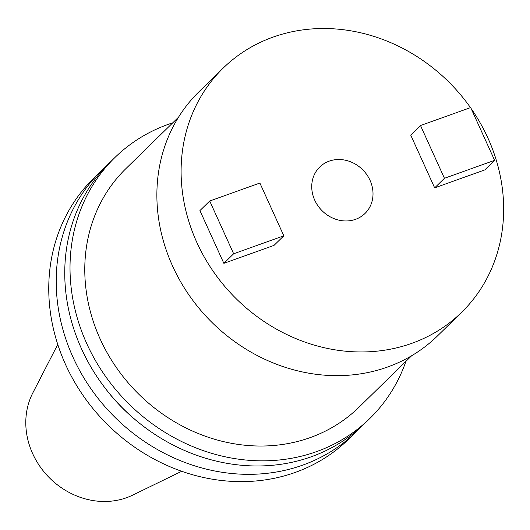 <?xml version="1.0" encoding="UTF-8"?>
<svg xmlns="http://www.w3.org/2000/svg" width="530" height="530" viewBox="0 0 530 530"><rect width="100%" height="100%" fill="white"/><g stroke="black" fill="none" stroke-linecap="round" stroke-linejoin="round"><path stroke-width="0.79" d="M471.13 108.551A170.667 151.792 -134.3 0 1 461.676 312.283A170.667 151.792 -134.3 0 1 411.823 343.327A170.667 151.792 -134.3 0 1 212.894 270.863A170.667 151.792 -134.3 0 1 223.077 68.198A170.667 151.792 -134.3 0 1 272.937 37.153A170.667 151.792 -134.3 0 1 470.488 107.63M461.676 312.283L437.449 335.967A170.667 151.792 -134.3 0 1 387.596 367.012A170.667 151.792 -134.3 0 1 188.667 294.548A170.667 151.792 -134.3 0 1 198.849 91.882L223.077 68.198M329.183 161.147A32.429 28.845 -134.3 0 1 366.979 174.92A32.429 28.845 -134.3 0 1 365.044 213.424A32.429 28.845 -134.3 0 1 355.57 219.327A32.429 28.845 -134.3 0 1 317.775 205.56A32.429 28.845 -134.3 0 1 319.709 167.049A32.429 28.845 -134.3 0 1 329.183 161.147M360.254 427.657A182.399 162.226 -134.3 0 1 356.067 431.923A182.399 162.226 -134.3 0 1 302.782 465.101A182.399 162.226 -134.3 0 1 90.186 387.662A182.399 162.226 -134.3 0 1 101.071 171.057A182.399 162.226 -134.3 0 1 105.43 166.97M356.067 431.923L348.614 439.204A182.399 162.226 -134.3 0 1 295.329 472.389A182.399 162.226 -134.3 0 1 82.733 394.943A182.399 162.226 -134.3 0 1 93.618 178.345L101.071 171.057M139.118 422.894A172.111 153.077 -134.3 0 1 105.159 388.159M405.927 361.334A182.399 162.226 -134.3 0 1 369.874 418.422L364.613 423.569A182.399 162.226 -134.3 0 1 311.335 456.747A182.399 162.226 -134.3 0 1 98.732 379.308A182.399 162.226 -134.3 0 1 109.617 162.703L114.877 157.562A182.399 162.226 -134.3 0 1 168.162 124.384A182.399 162.226 -134.3 0 1 172.767 122.814M369.874 418.422A182.399 162.226 -134.3 0 1 316.595 451.606A182.399 162.226 -134.3 0 1 103.993 374.16A182.399 162.226 -134.3 0 1 114.877 157.562M411.684 355.709L358.956 407.252A166.778 148.334 -134.3 0 1 310.235 437.588A166.778 148.334 -134.3 0 1 115.845 366.78A166.778 148.334 -134.3 0 1 125.795 168.732L178.524 117.19M181.71 471.276L132.719 495.113A74.525 66.283 -134.3 0 1 126.544 497.716A74.525 66.283 -134.3 0 1 46.282 474.483A74.525 66.283 -134.3 0 1 32.814 392.916L57.757 344.48M223.859 263.344L274.036 245.377L283.822 235.81L259.885 183.049L209.714 201.009L199.929 210.582L223.859 263.344L233.65 253.777L283.822 235.81M434.66 187.865L484.831 169.898L494.616 160.325L470.68 107.564L420.509 125.53L410.724 135.097L434.66 187.865L444.445 178.292L494.616 160.325M209.714 201.009L233.65 253.777M420.509 125.53L444.445 178.292"/></g></svg>
